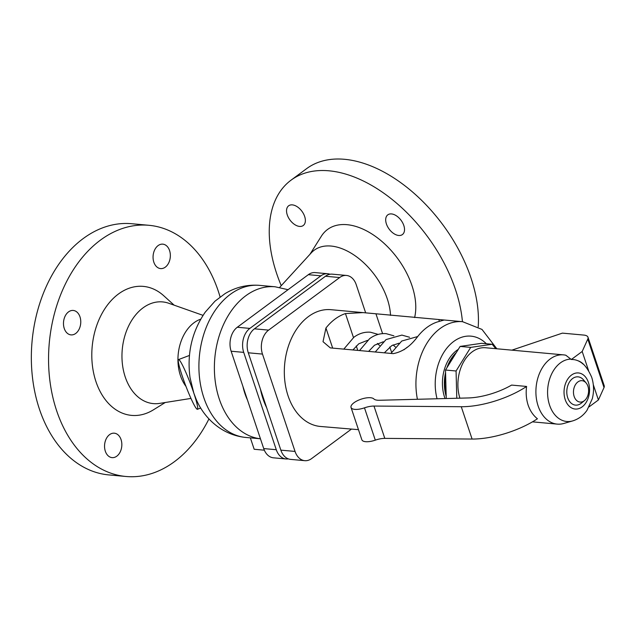 <?xml version="1.0" encoding="UTF-8"?>
<svg xmlns="http://www.w3.org/2000/svg" width="636" height="636" viewBox="0 0 636 636"><rect width="100%" height="100%" fill="white"/><g stroke="black" fill="none" stroke-linecap="round" stroke-linejoin="round"><path stroke-width="0.95" d="M208.958 418.885A126.119 88.523 -84.8 0 1 125.984 476.483A126.119 88.523 -84.8 0 1 56.636 410.697A126.119 88.523 -84.8 0 1 65.882 282.996A126.119 88.523 -84.8 0 1 148.911 225.295A126.119 88.523 -84.8 0 1 218.259 291.081A126.119 88.523 -84.8 0 1 220.088 296.956M125.984 476.483L108.772 474.909A126.119 88.523 -84.8 0 1 39.424 409.123A126.119 88.523 -84.8 0 1 48.67 281.43A126.119 88.523 -84.8 0 1 131.7 223.721L148.911 225.295M165.249 402.501L153.395 409.846A64.761 45.458 -84.8 0 1 95.949 381.6A64.761 45.458 -84.8 0 1 108.295 303.952A64.761 45.458 -84.8 0 1 163.802 295.796L174.137 305.161M190.959 398.43L159.636 403.391A51.063 35.839 -84.8 0 1 125.228 376.973A51.063 35.839 -84.8 0 1 130.968 321.609A51.063 35.839 -84.8 0 1 168.771 303.269L203.035 315.361M266.651 407.692A68.442 48.042 -84.8 0 1 263.018 398.812A68.442 48.042 -84.8 0 1 260.442 389.153M414.608 317.579A64.761 39.098 -126.5 0 0 412.001 285.739A64.761 39.098 -126.5 0 0 367.584 231.425A64.761 39.098 -126.5 0 0 321.371 236.187L309.947 254.313M390.52 315.384A56.04 33.835 -126.5 0 0 387.292 298.88A56.04 33.835 -126.5 0 0 351.295 253.287A56.04 33.835 -126.5 0 0 311.258 252.874L279.657 287.408M462.436 321.681A126.119 76.145 -126.5 0 0 455.519 289.714A126.119 76.145 -126.5 0 0 291.042 180.171A126.119 76.145 -126.5 0 0 276.612 273.385A126.119 76.145 -126.5 0 0 281.247 285.667M478.2 326.848A126.119 76.145 -126.5 0 0 471.069 278.202A126.119 76.145 -126.5 0 0 306.592 168.667L291.042 180.171M264.338 450.193L254.169 449.262L250.353 437.862M153.84 262.191A12.275 8.61 -84.8 0 1 154.739 249.765A12.275 8.61 -84.8 0 1 162.816 244.152A12.275 8.61 -84.8 0 1 169.566 250.552A12.275 8.61 -84.8 0 1 168.667 262.978A12.275 8.61 -84.8 0 1 160.59 268.591A12.275 8.61 -84.8 0 1 153.84 262.191M105.33 451.226A12.275 8.61 -84.8 0 1 106.228 438.8A12.275 8.61 -84.8 0 1 114.313 433.188A12.275 8.61 -84.8 0 1 121.055 439.587A12.275 8.61 -84.8 0 1 120.156 452.013A12.275 8.61 -84.8 0 1 112.079 457.626A12.275 8.61 -84.8 0 1 105.33 451.226M64.26 328.486A12.275 8.61 -84.8 0 1 65.166 316.06A12.275 8.61 -84.8 0 1 73.243 310.447A12.275 8.61 -84.8 0 1 79.985 316.847A12.275 8.61 -84.8 0 1 79.087 329.273A12.275 8.61 -84.8 0 1 71.009 334.886A12.275 8.61 -84.8 0 1 64.26 328.486M391.506 213.927A12.275 7.409 53.5 0 1 402.668 222.839A12.275 7.409 53.5 0 1 402.405 234.565A12.275 7.409 53.5 0 1 398.716 235.479A12.275 7.409 53.5 0 1 387.547 226.567A12.275 7.409 53.5 0 1 387.809 214.841A12.275 7.409 53.5 0 1 391.506 213.927M299.556 226.424A12.275 7.409 53.5 0 1 288.394 217.512A12.275 7.409 53.5 0 1 288.657 205.786A12.275 7.409 53.5 0 1 292.345 204.879A12.275 7.409 53.5 0 1 303.515 213.791A12.275 7.409 53.5 0 1 303.253 225.518A12.275 7.409 53.5 0 1 299.556 226.424M190.013 377.601L193.797 393.024L195.944 398.716M182.174 375.836A26.585 2.576 -110.8 0 0 197.414 409.29A26.585 2.576 -110.8 0 0 193.789 393.024A26.585 2.576 -110.8 0 0 178.549 359.571A26.585 2.576 -110.8 0 0 182.174 375.836M286.033 458.969L273.456 457.817A17.729 12.442 -84.8 0 1 263.717 448.571L231.138 351.223A17.729 12.442 -84.8 0 1 237.292 327.254L308.333 274.68A17.729 12.442 -84.8 0 1 315.154 272.59L327.723 273.742A17.729 12.442 95.2 0 0 320.91 275.825L249.861 328.407A17.729 12.442 95.2 0 0 243.715 352.376L276.286 449.724A17.729 12.442 95.2 0 0 286.033 458.969A17.729 12.442 95.2 0 0 288.339 458.874M329.981 274.251A17.729 12.442 95.2 0 0 327.723 273.742M304.795 460.679L290.596 459.383A17.729 12.442 -84.8 0 1 280.85 450.137L248.279 352.789A17.729 12.442 -84.8 0 1 254.432 328.82L325.473 276.247A17.729 12.442 -84.8 0 1 332.286 274.156L346.485 275.452A17.729 12.442 95.2 0 0 339.672 277.542L268.623 330.116A17.729 12.442 95.2 0 0 262.477 354.085L295.048 451.433A17.729 12.442 95.2 0 0 304.795 460.679A17.729 12.442 95.2 0 0 311.608 458.588L351.223 429.268M365.66 312.872L356.232 284.697A17.729 12.442 95.2 0 0 346.485 275.452M363.021 312.61L444.167 320.011L437.322 321.959A58.631 41.149 95.2 0 0 417.812 336.396C410.586 346.238 402.373 351.978 393.167 353.632L330.307 347.892L323.016 341.691L325.942 328.009A58.631 41.149 -84.8 0 1 345.451 313.572L363.021 312.61L330.966 309.684A58.631 41.149 95.2 0 0 292.369 336.508A58.631 41.149 95.2 0 0 288.076 395.87A58.631 41.149 95.2 0 0 320.313 426.454L358.473 429.666M458.317 349.347A34.765 24.407 95.2 0 0 444.651 397.444A34.765 24.407 95.2 0 0 445.041 398.557M456.338 352.535A34.765 24.407 95.2 0 0 446.925 367.727M445.566 372.537A34.765 24.407 95.2 0 0 446.194 396.395M446.138 394.272A34.09 23.93 -84.8 0 1 445.621 374.668M448.261 365.573A34.09 23.93 -84.8 0 1 455.002 354.697M444.167 320.011L462.587 321.697A58.631 41.149 95.2 0 0 417.415 399.281M389.749 347.018L391.617 352.257M446.249 398.526L445.502 370.033L460.122 346.421L481.611 343.305L492.177 344.275L470.696 347.383L456.068 370.995L456.791 398.247M495.794 348.687L492.177 344.275M583.164 364.166A30.973 21.743 95.2 0 0 578.879 361.176A30.973 21.743 95.2 0 0 571.335 359.507L565.833 355.23A34.765 24.407 95.2 0 0 563.568 354.872L485.562 347.749A34.765 24.407 95.2 0 0 462.841 363.331A34.765 24.407 95.2 0 0 459.9 398.168M470.696 347.383L460.122 346.421M456.068 370.995L445.502 370.033M563.568 354.872A34.765 24.407 95.2 0 0 540.68 370.78A34.765 24.407 95.2 0 0 538.128 405.983A34.765 24.407 95.2 0 0 557.247 424.117A34.765 24.407 95.2 0 0 563.774 423.473L572.662 420.913C578.569 419.076 583.363 415.531 587.028 410.276L592.275 398.78C594.135 391.426 593.929 384.231 591.663 377.188C587.569 367.91 583.061 362.448 578.148 360.811M526.6 386.45C525.733 393.024 526.242 399.225 528.111 405.068C530.138 410.88 533.238 415.443 537.42 418.774A54.537 20.606 161.5 0 1 472.087 439.047L384.804 438.387A13.634 5.152 -18.5 0 0 375.304 440.152A12.275 4.635 161.5 0 1 361.852 439.77L351.032 407.445A12.275 4.635 161.5 0 1 360.119 399.535A12.275 4.635 161.5 0 1 373.833 398.915A13.634 5.152 -18.5 0 0 379.374 400.275L468.191 397.953A40.903 15.455 -18.5 0 0 511.598 385.082L526.6 386.45A54.537 20.606 161.5 0 1 461.267 406.722L373.984 406.062A13.634 5.152 -18.5 0 0 364.484 407.835A12.275 4.635 161.5 0 1 351.032 407.445M593.301 384.693L598.404 399.965L589.167 406.802M511.885 350.15L562.399 333.129L583.784 335.077A13.634 5.152 161.5 0 1 587.974 337.215L604.2 385.702A13.634 5.152 161.5 0 1 604.017 387.562L598.404 399.965M587.974 337.215A13.634 5.152 161.5 0 1 587.791 339.075L582.186 351.477L588.554 370.518M571.335 359.507L582.186 351.477M586.122 382.967L583.506 379.875A14.199 9.969 95.2 0 0 570.874 380.137A14.199 9.969 95.2 0 0 567.702 397.723A14.199 9.969 95.2 0 0 581.384 403.129L584.516 400.561A10.74 7.545 95.2 0 0 587.926 386.283A10.74 7.545 95.2 0 0 586.122 382.967A10.74 7.545 95.2 0 0 576.566 383.166A10.74 7.545 95.2 0 0 574.157 396.474A10.74 7.545 95.2 0 0 584.516 400.561M185.99 386.426A39.138 27.475 -84.8 0 1 180.449 375.661A39.138 27.475 -84.8 0 1 200.706 319.177M260.434 438.776A76.352 53.591 -84.8 0 1 214.881 357.368A76.352 53.591 -84.8 0 1 275.134 286.788L259.663 285.373C247.285 284.395 235.757 287.146 225.065 293.609L214.992 301.17L205.213 312.181C191.865 331.714 186.809 353.592 190.053 377.832M260.442 438.784L245.782 437.449A76.352 53.591 -84.8 0 1 199.354 356.542A76.352 53.591 -84.8 0 1 259.663 285.373M247.507 400.124A61.684 43.304 -84.8 0 1 242.952 386.529M320.91 275.825L308.333 274.68M249.861 328.407L237.292 327.254M243.715 352.376L231.138 351.223M276.286 449.724L263.717 448.571M325.473 276.247L339.672 277.542M280.85 450.137L295.048 451.433M254.432 328.82L268.623 330.116M248.279 352.789L262.477 354.085M486.349 343.742A44.997 31.585 95.2 0 0 448.316 346.405A44.997 31.585 95.2 0 0 437.051 398.764M439.389 321.291L438.888 319.797M382.578 333.63L376.027 314.057M357.774 350.396L356.279 345.944M353.473 337.549L345.451 313.572M332.668 348.107L325.942 328.009M604.017 387.562L587.791 339.075M570.945 359.117A31.283 21.958 95.2 0 0 549.583 405.172A31.283 21.958 95.2 0 0 572.662 420.913M582.123 406.897A18.118 12.712 95.2 0 0 588.403 382.395A18.118 12.712 95.2 0 0 571.478 375.081A18.118 12.712 95.2 0 0 565.189 399.575A18.118 12.712 95.2 0 0 582.123 406.897M375.304 440.152L364.484 407.835M472.087 439.047L461.267 406.722M384.804 438.387L373.984 406.062M288.044 289.698L275.134 286.788M245.782 437.449C221.264 435.016 203.464 417.296 195.912 398.637M197.414 409.29L200.753 408.018M390.949 353.425L401.737 341.039L417.701 336.539M393.891 335.84L386.163 333.661C380.288 333.2 374.779 334.87 369.635 338.646L359.523 350.555M352.908 349.959L358.791 343.79L367.544 340.347M378.174 334.401L370.454 332.223C364.571 331.769 359.062 333.431 353.926 337.215L343.806 349.124M557.247 424.117L532.451 421.851M403.884 349.808L407.453 347.073M178.549 359.571L189.456 355.437M496.827 348.774L482.001 329.432L462.587 321.697M395.354 346.946L393.064 344.895M384.343 352.821L391.752 345.626L398.971 343.217M409.608 337.271L401.88 335.093L386.02 339.6L375.24 351.994M379.644 345.515L377.347 343.464M368.626 351.39L374.509 345.221L383.254 341.786"/></g></svg>
